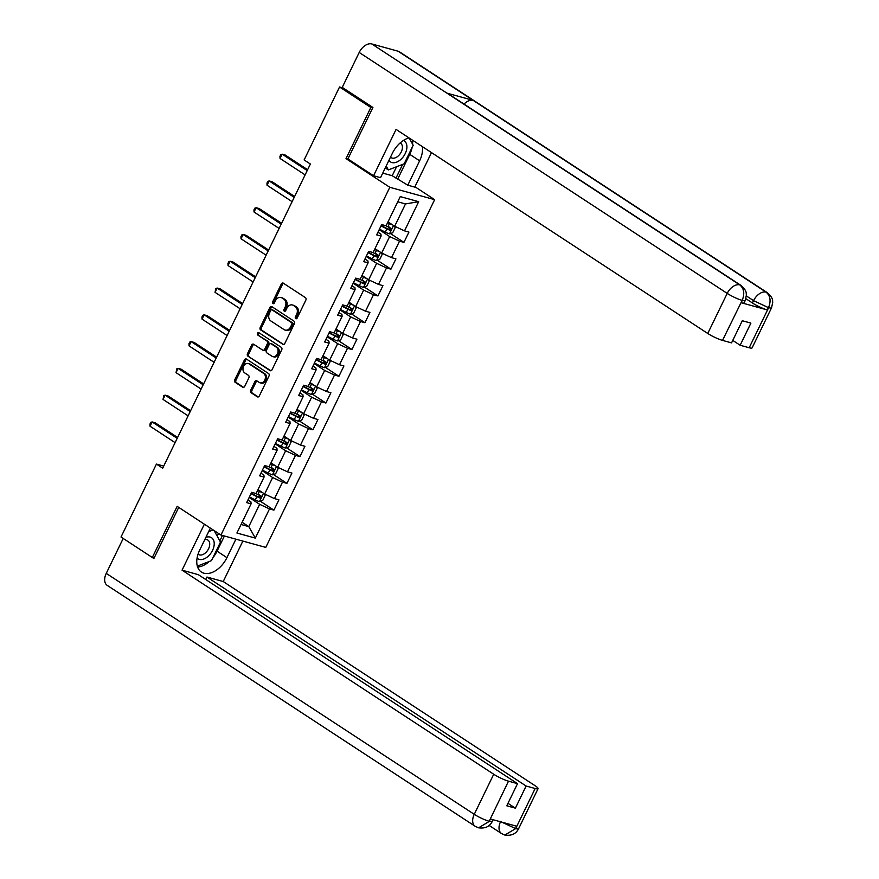 <?xml version="1.0" encoding="UTF-8"?>
<svg xmlns="http://www.w3.org/2000/svg" width="879" height="879" viewBox="0 0 879 879"><rect width="100%" height="100%" fill="white"/><g stroke="black" fill="none" stroke-linecap="round" stroke-linejoin="round"><path stroke-width="1.32" d="M295.729 318.659A1.329 1.011 -74.6 0 0 297.157 318.044L305.848 300.146A1.901 1.439 -74.6 0 0 305.442 297.651L283.324 283.17A1.901 1.439 -74.6 0 0 281.28 284.049L272.589 301.958A1.329 1.011 -74.6 0 0 274.303 303.079L275.424 300.761A6.065 4.604 -74.6 0 1 280.972 297.487A6.065 4.604 -74.6 0 1 281.983 297.948L283.818 299.157A6.065 4.604 -74.6 0 1 285.137 307.123L284.005 309.43A1.329 1.011 -74.6 0 0 285.73 310.562L286.851 308.243A6.065 4.604 -74.6 0 1 292.399 304.969A6.065 4.604 -74.6 0 1 293.41 305.431L295.245 306.628A6.065 4.604 -74.6 0 1 296.564 314.594L295.432 316.912A1.329 1.011 -74.6 0 0 295.729 318.659M250.68 390.243A1.901 1.439 -74.6 0 0 251.086 392.737L257.294 396.803A1.901 1.439 -74.6 0 0 259.338 395.924L268.996 376.036A1.901 1.439 -74.6 0 0 268.589 373.553L246.472 359.071A1.901 1.439 -74.6 0 0 244.417 359.95L234.77 379.827A1.901 1.439 -74.6 0 0 235.176 382.321L242.67 387.221A1.901 1.439 -74.6 0 0 244.725 386.342L248.856 377.838A1.901 1.439 -74.6 0 0 248.438 375.344L244.725 372.916A5.065 3.846 -74.6 0 1 243.384 366.807A5.065 3.846 -74.6 0 1 248.263 363.521A5.065 3.846 -74.6 0 1 249.098 363.906L263.656 373.432A5.065 3.846 -74.6 0 1 264.997 379.541A5.065 3.846 -74.6 0 1 260.129 382.826A5.065 3.846 -74.6 0 1 259.283 382.453L256.855 380.86A1.901 1.439 -74.6 0 0 254.811 381.739L250.68 390.243L251.888 390.584A1.901 1.439 -74.6 0 0 252.306 393.067L258.217 396.945M177.151 506.359L152.309 557.506L121.016 537.025L156.44 464.079L162.703 468.177L310.386 164.032L304.123 159.934L339.547 86.988L370.839 107.469L346.007 158.627L389.815 187.304L220.959 535.047L177.151 506.359M282.741 344.403A1.901 1.439 -74.6 0 0 284.785 343.524L294.432 323.648A1.901 1.439 -74.6 0 0 294.026 321.154L271.908 306.672A1.901 1.439 -74.6 0 0 269.864 307.551L260.206 327.438A1.901 1.439 -74.6 0 0 260.623 329.922L283.39 344.59M281.719 349.842L272.061 369.718A1.901 1.439 -74.6 0 1 270.018 370.597L247.9 356.127A1.901 1.439 -74.6 0 1 247.493 353.633L251.625 345.128A1.901 1.439 -74.6 0 1 253.668 344.249L262.634 350.117A1.901 1.439 -74.6 0 0 264.678 349.238L267.425 343.59A1.901 1.439 -74.6 0 0 267.018 341.107L257.679 334.987A1.329 1.011 -74.6 0 1 258.822 332.636L281.302 347.348A1.901 1.439 -74.6 0 1 281.719 349.842M389.815 187.304L434.644 199.665L265.788 547.408L220.959 535.047M260.393 501.283L273.918 510.139L278.918 499.843L274.501 498.624L282.5 482.142L286.917 483.362L291.927 473.067L287.499 471.847L295.498 455.366L299.926 456.586L304.925 446.29L300.497 445.071L308.507 428.589L312.924 429.809L317.923 419.514L313.506 418.294L321.505 401.813L325.922 403.032L330.922 392.737L326.505 391.518L334.503 375.047L338.931 376.267L343.931 365.961L339.503 364.741L347.513 348.271L351.93 349.49L356.929 339.184L352.512 337.965L360.511 321.494L364.928 322.714L369.927 312.408L365.51 311.188L373.509 294.718L377.937 295.937L382.936 285.631L378.508 284.411L386.507 267.941L390.935 269.161L395.935 258.865L391.518 257.646L399.516 241.165L403.933 242.384L408.933 232.089L404.516 230.869L418.679 201.687L400.264 196.61L386.101 225.793L381.673 224.574L376.673 234.869L381.101 236.088L380.937 234.144L377.97 232.199M273.918 510.139L269.501 508.919L255.328 538.102L236.912 533.026L251.086 503.843L246.658 502.623L251.658 492.328L256.086 493.548L264.085 477.066L259.668 475.847L264.667 465.551L269.084 466.771L277.083 450.29L272.666 449.07L277.665 438.775L282.082 439.994L290.092 423.513L285.664 422.294L290.663 411.998L295.091 413.218L303.09 396.737L298.662 395.517L303.673 385.222L308.089 386.441L316.088 369.96L311.671 368.751L316.671 358.445L321.088 359.665L329.098 343.195L324.67 341.975L329.669 331.669L334.097 332.888L342.096 316.418L337.668 315.198L342.667 304.892L347.095 306.112L355.094 289.641L350.677 288.422L355.676 278.116L360.093 279.335L368.092 262.865L363.675 261.645L368.675 251.35L373.103 252.559L381.101 236.088M262.173 470.672L272.644 477.528L264.645 494.009L257.976 489.647M260.953 473.188L263.92 475.121L264.085 477.066M264.645 494.009L274.501 498.624M272.644 477.528L282.5 482.142M275.171 443.895L285.653 450.751L277.643 467.232L270.985 462.87M273.962 446.411L276.929 448.345L277.083 450.29M277.643 467.232L287.499 471.847M285.653 450.751L295.498 455.366M288.18 417.118L298.651 423.975L290.652 440.456L283.983 436.094M286.961 419.635L289.927 421.579L290.092 423.513M290.652 440.456L300.497 445.071M298.651 423.975L308.507 428.589M301.178 390.353L311.649 397.209L303.651 413.679L296.981 409.317M299.959 392.858L302.925 394.803L303.09 396.737M303.651 413.679L313.506 418.294M311.649 397.209L321.505 401.813M314.177 363.576L324.648 370.433L316.649 386.903L309.979 382.541M312.968 366.082L315.935 368.026L316.088 369.96M316.649 386.903L326.505 391.518M324.648 370.433L334.503 375.047M327.186 336.8L337.657 343.656L329.658 360.126L322.989 355.764M325.966 339.305L328.933 341.25L329.098 343.195M329.658 360.126L339.503 364.741M337.657 343.656L347.513 348.271M340.184 310.023L350.655 316.879L342.656 333.35L335.987 328.988M338.964 312.528L341.931 314.473L342.096 316.418M342.656 333.35L352.512 337.965M350.655 316.879L360.511 321.494M353.182 283.247L363.653 290.103L355.654 306.573L348.985 302.211M351.963 285.752L354.94 287.697L355.094 289.641M355.654 306.573L365.51 311.188M363.653 290.103L373.509 294.718M366.191 256.47L376.662 263.326L368.664 279.808L361.994 275.435M364.972 258.975L367.938 260.92L368.092 262.865M368.664 279.808L378.508 284.411M376.662 263.326L386.507 267.941M379.19 229.694L389.661 236.55L381.662 253.031L374.992 248.658M381.662 253.031L391.518 257.646M389.661 236.55L399.516 241.165M418.679 201.687L405.494 203.939L394.66 226.255L387.991 221.882M394.66 226.255L404.516 230.869M372.652 107.974L370.839 107.469M343.151 87.977L339.547 86.988M152.309 557.506L154.133 558.011M414.921 186.755L434.644 199.665M163.714 466.079L156.44 464.079M405.494 203.939L397.747 201.796M242.143 522.258L248.812 526.62L259.646 504.304L249.175 497.448M241.066 524.488L248.812 526.62L255.328 538.102M247.955 499.964L250.922 501.898L251.086 503.843M259.646 504.304L269.501 508.919M390.408 233.528L403.933 242.384M377.41 260.305L390.935 269.161M364.4 287.081L377.937 295.937M351.402 313.858L364.928 322.714M338.404 340.634L351.93 349.49M325.406 367.4L338.931 376.267M312.397 394.177L325.922 403.032M299.398 420.953L312.924 429.809M286.4 447.73L299.926 456.586M273.391 474.506L286.917 483.362M346.007 158.627L348.414 159.286M296.63 318.648A1.329 1.011 -74.6 0 1 296.652 317.253L297.772 314.935A6.065 4.604 -74.6 0 0 296.465 306.969L295.245 306.628M292.399 304.969L293.608 305.31A6.065 4.604 -74.6 0 1 294.619 305.76L296.465 306.969M280.972 297.487L282.181 297.827A6.065 4.604 -74.6 0 1 283.192 298.278L285.038 299.486A6.065 4.604 -74.6 0 1 286.345 307.452L285.225 309.771A1.329 1.011 -74.6 0 0 285.203 311.166M283.62 283.368A1.901 1.439 -74.6 0 0 282.489 284.389L273.798 302.288A1.329 1.011 -74.6 0 0 273.776 303.684M272.204 306.87A1.901 1.439 -74.6 0 0 271.073 307.892L261.426 327.768A1.901 1.439 -74.6 0 0 261.832 330.262L283.653 344.546M291.817 324.373A1.329 1.011 -74.6 0 0 291.531 322.626L272.116 309.913A1.329 1.011 -74.6 0 0 270.688 310.54L269.501 312.979A6.065 4.604 -74.6 0 0 270.809 320.945L284.082 329.625A6.065 4.604 -74.6 0 0 285.082 330.086A6.065 4.604 -74.6 0 0 290.63 326.812L291.817 324.373L293.026 324.703A1.329 1.011 -74.6 0 0 292.74 322.967L291.531 322.626M272.864 310.122A1.329 1.011 -74.6 0 1 273.325 310.254L292.74 322.967M285.082 330.086L286.301 330.416A6.065 4.604 -74.6 0 0 291.839 327.142L290.63 326.812M293.026 324.703L291.839 327.142M270.93 370.74L247.9 356.127M253.965 344.436A1.901 1.439 -74.6 0 0 252.833 345.458L248.702 353.962A1.901 1.439 -74.6 0 0 249.109 356.456M263.843 350.446A1.901 1.439 -74.6 0 0 265.897 349.567L268.633 343.931A1.901 1.439 -74.6 0 0 268.227 341.437L257.679 334.987M259.25 332.91A1.329 1.011 -74.6 0 0 258.887 335.328M271.941 356.215A5.065 3.846 -74.6 0 0 272.787 356.588A5.065 3.846 -74.6 0 0 277.654 353.303A5.065 3.846 -74.6 0 0 276.325 347.194L271.193 343.843A1.901 1.439 -74.6 0 0 269.139 344.722L266.403 350.358A1.901 1.439 -74.6 0 0 266.809 352.853L271.941 356.215M272.787 356.588L273.995 356.929A5.065 3.846 -74.6 0 0 278.863 353.633A5.065 3.846 -74.6 0 0 277.533 347.535L276.325 347.194M271.743 343.997A1.901 1.439 -74.6 0 1 272.402 344.172L277.533 347.535M257.151 381.057A1.901 1.439 -74.6 0 0 256.02 382.079L251.888 390.584M260.129 382.826L261.338 383.167A5.065 3.846 -74.6 0 0 266.205 379.871A5.065 3.846 -74.6 0 0 264.876 373.773L263.656 373.432M248.263 363.521L249.471 363.851A5.065 3.846 -74.6 0 1 250.317 364.236L264.876 373.773M246.757 359.258A1.901 1.439 -74.6 0 0 245.637 360.28L235.979 380.167A1.901 1.439 -74.6 0 0 236.385 382.651L243.593 387.364M392.704 224.969A5.12 0.791 -154.1 0 1 389.474 223.552L387.639 222.629M390.957 223.826L387.804 222.277M393.935 225.782L395.187 227.65L392.682 232.792L389.43 233.847A5.12 0.791 -154.1 0 1 385.31 232.133L379.442 229.166M307.628 169.713L285.159 155.001L282.126 154.166L280.049 158.462L305.112 174.877M381.025 225.903L386.892 228.881A5.12 0.791 25.9 0 0 389.946 230.232L390.946 228.166A5.12 0.791 -154.1 0 1 387.892 226.815L385.584 225.65M389.144 226.991C390.166 228.21 389.837 228.903 388.144 229.045L381.2 225.551M307.2 170.581L282.126 154.166L280.786 154.638L279.951 156.352L280.049 158.462M388.947 160.341A12.548 7.933 123.2 0 0 401.472 158.857A12.548 7.933 123.2 0 0 403.406 140.464M390.529 157.077A8.592 5.428 123.2 0 0 391.166 157.627A8.592 5.428 123.2 0 0 398.692 155.539A8.592 5.428 123.2 0 0 400.582 143.244A8.592 5.428 123.2 0 0 400.11 142.98M409.174 137.992L413.185 145.255L404.186 163.791L388.353 169.933L386.189 166.01M385.266 167.911L388.353 169.933M197.061 558.154A12.548 7.933 123.2 0 0 208.773 555.693A12.548 7.933 123.2 0 0 214.102 542.112A12.548 7.933 123.2 0 0 205.895 537.311M198.05 554.122A8.592 5.428 123.2 0 0 198.478 554.451A8.592 5.428 123.2 0 0 206.005 552.364A8.592 5.428 123.2 0 0 207.894 540.069A8.592 5.428 123.2 0 0 204.796 539.585M208.653 531.652L213.114 529.916M214.157 530.597L220.497 542.09L211.498 560.615L197.325 566.12M412.141 147.408A21.722 13.734 123.2 0 1 409.735 154.341L419.624 160.813A21.722 13.734 123.2 0 0 422.349 146.617M409.021 137.893A21.722 13.734 123.2 0 0 392.364 153.298L380.53 177.668L373.564 175.756L396.066 129.411L707.749 333.471L727.208 293.399L359.203 52.454L342.239 87.384L372.905 107.458L347.908 158.945L373.564 175.756M419.624 160.813L407.79 185.183L414.756 187.106L431.501 152.616M382.739 173.108L392.21 175.723L407.79 185.183M749.183 347.743L768.642 307.661A11.592 1.791 -154.1 0 0 771.553 307.804L752.094 347.886A11.592 1.791 -154.1 0 1 749.183 347.743L740.151 345.249L732.756 340.404M359.203 52.454A11.877 7.504 -56.8 0 1 371.773 43.95L446.884 93.119A11.877 7.504 -56.8 0 1 448.202 93.723L741.107 285.499A11.877 7.504 -56.8 0 0 739.777 284.895C744.019 288.466 744.854 293.542 742.294 300.113L722.527 340.393A11.592 1.791 -154.1 0 1 707.749 333.471M464.024 104.085A11.877 7.504 -56.8 0 1 473.166 100.371L398.066 51.202L371.773 43.95M398.066 51.202A11.877 7.504 -56.8 0 1 399.451 51.817L767.455 292.762A11.877 7.504 -56.8 0 0 766.07 292.136C770.312 295.74 771.169 300.805 768.642 307.364L767.213 309.902A11.592 1.791 -154.1 0 1 752.435 302.98L745.908 298.706M752.435 302.98L753.556 300.662A11.877 7.504 -56.8 0 1 766.07 292.136L473.166 100.371L446.884 93.119L739.777 284.895A11.877 7.504 -56.8 0 0 727.208 293.399A11.592 1.791 25.9 0 0 741.986 300.31M740.151 345.249L750.908 323.109L742.305 320.736L731.548 342.887L722.527 340.393M741.162 302.717L742.294 300.398L745.205 300.541L744.073 302.859A11.592 1.791 -154.1 0 1 741.162 302.717L767.213 309.902M412.592 144.189A21.722 13.734 123.2 0 0 412.471 140.146M409.735 154.341L397.901 178.712M395.957 178.173L402.659 164.384M392.21 175.723L396.561 166.746M746.392 295.959L753.556 300.662L768.334 307.584M210.367 528.114L199.676 550.133A21.722 13.734 123.2 0 0 201.401 572.064A21.722 13.734 123.2 0 0 226.936 557.649L235.902 539.168M204.367 524.192L182.041 570.174L198.335 574.668L517.522 783.65L508.501 781.167L489.054 821.524L490.471 819.008L516.511 826.183L515.687 828.589L535.157 788.507A11.592 1.791 25.9 0 0 538.069 788.65A11.592 1.791 25.9 0 0 534.915 785.595L223.233 581.535L206.939 577.042L205.73 579.514M242.868 541.09L223.233 581.535M182.041 570.174L493.723 774.245A11.592 1.791 25.9 0 0 508.501 781.167M489.339 821.327L492.251 821.469C489.702 826.59 485.142 828.71 478.583 827.82L475.209 826.315L107.194 585.37A11.877 7.504 -56.8 0 1 106.249 573.372L123.203 538.453M517.522 783.65L506.776 805.79L515.38 808.164L526.125 786.024L535.157 788.507M526.125 786.024L206.939 577.042M152.342 557.517L153.88 558.528L178.712 507.381M515.38 808.164L507.974 803.318M197.621 567.054A21.722 13.734 123.2 0 0 209.312 561.472M212.949 557.638A21.722 13.734 123.2 0 0 217.047 551.166L226.936 557.649M224.409 536.003L217.047 551.166M219.838 540.893L222.475 535.465M217.201 536.124L218.508 533.443M478.583 827.82L489.032 821.546M500.514 821.777A11.877 7.504 -56.8 0 0 501.557 833.578L504.799 835.05L515.38 828.798M379.706 251.746A5.12 0.791 -154.1 0 1 376.476 250.328L374.63 249.394M377.959 250.603L374.806 249.054M380.937 252.559L382.178 254.416L379.684 259.569L376.421 260.613A5.12 0.791 -154.1 0 1 372.3 258.909L366.444 255.943M294.619 196.489L272.16 181.777L269.128 180.942L267.04 185.238L292.114 201.654M368.026 252.68L373.883 255.657A5.12 0.791 25.9 0 0 376.948 257.009L377.948 254.943A5.12 0.791 -154.1 0 1 374.883 253.591L372.575 252.416M376.146 253.767C377.168 254.987 376.827 255.679 375.146 255.822L368.202 252.328M294.201 197.357L269.128 180.942L267.787 181.415L266.952 183.129L267.04 185.238M366.708 278.522A5.12 0.791 -154.1 0 1 363.466 277.105L361.632 276.171M364.961 277.379L361.807 275.83M367.938 279.335L369.18 281.192L366.686 286.345L363.423 287.389A5.12 0.791 -154.1 0 1 359.302 285.686L353.446 282.719M281.621 223.266L259.151 208.554L256.13 207.719L254.042 212.015L279.115 228.43M355.028 279.456L360.884 282.434A5.12 0.791 25.9 0 0 363.939 283.785L364.939 281.719A5.12 0.791 -154.1 0 1 361.884 280.368L359.577 279.192M363.148 280.544C364.159 281.763 363.829 282.456 362.148 282.598L355.193 279.104M281.192 224.134L256.13 207.719L254.789 208.191L253.954 209.905L254.042 212.015M353.71 305.299A5.12 0.791 -154.1 0 1 350.468 303.881L348.633 302.947M351.952 304.156L348.798 302.596M354.94 306.101L356.182 307.969L353.677 313.122L350.424 314.166A5.12 0.791 -154.1 0 1 346.304 312.463L340.437 309.496M268.622 250.043L246.153 235.33L243.12 234.495L241.044 238.791L266.117 255.196M342.03 306.233L347.886 309.199A5.12 0.791 25.9 0 0 350.941 310.562L351.941 308.496A5.12 0.791 -154.1 0 1 348.886 307.145L346.579 305.969M350.139 307.32C351.161 308.54 350.831 309.232 349.139 309.375L342.195 305.881M268.194 250.911L243.12 234.495L241.78 234.968L240.945 236.682L241.044 238.791M340.7 332.075A5.12 0.791 -154.1 0 1 337.47 330.658L335.624 329.724M338.953 330.933L335.8 329.372M341.931 332.877L343.173 334.745L340.678 339.898L337.415 340.942A5.12 0.791 -154.1 0 1 333.295 339.239L327.438 336.272M255.613 276.819L233.155 262.107L230.122 261.272L228.046 265.557L253.108 281.972M329.021 333.009L334.888 335.976A5.12 0.791 25.9 0 0 337.943 337.327L338.942 335.273A5.12 0.791 -154.1 0 1 335.888 333.921L333.57 332.745M337.14 334.097C338.162 335.317 337.833 335.998 336.141 336.152L329.196 332.658M255.196 277.687L230.122 261.272L228.782 261.744L227.947 263.458L228.046 265.557M327.702 358.852A5.12 0.791 -154.1 0 1 324.461 357.434L322.626 356.5M325.955 357.709L322.802 356.149M328.933 359.654L330.174 361.522L327.68 366.675L324.417 367.719A5.12 0.791 -154.1 0 1 320.297 366.016L314.44 363.038M242.615 303.585L220.157 288.883L217.124 288.048L215.036 292.333L240.11 308.749M316.022 359.786L321.879 362.752A5.12 0.791 25.9 0 0 324.944 364.104L325.944 362.049A5.12 0.791 -154.1 0 1 322.879 360.698L320.571 359.522M324.142 360.873C325.164 362.093 324.823 362.774 323.142 362.928L316.187 359.434M242.197 304.464L217.124 288.048L215.784 288.521L215.036 292.333M314.704 385.628A5.12 0.791 -154.1 0 1 311.463 384.211L309.628 383.277M312.946 384.486L309.793 382.925M315.935 386.43L317.176 388.298L314.671 393.451L311.419 394.495A5.12 0.791 -154.1 0 1 307.298 392.792L301.431 389.815M229.617 330.361L207.147 315.66L204.126 314.825L202.038 319.11L227.112 335.525M303.024 386.562L308.881 389.529A5.12 0.791 25.9 0 0 311.935 390.88L312.935 388.826A5.12 0.791 -154.1 0 1 309.88 387.474L307.573 386.299M311.133 387.639C312.155 388.87 311.825 389.551 310.133 389.705L303.189 386.211M229.188 331.24L204.126 314.825L202.774 315.297L201.939 317.011L202.038 319.11M301.695 412.405A5.12 0.791 -154.1 0 1 298.464 410.987L296.63 410.053M299.948 411.262L296.794 409.702M302.925 413.207L304.178 415.075L301.673 420.228L298.421 421.272A5.12 0.791 -154.1 0 1 294.3 419.569L288.433 416.591M216.608 357.138L194.149 342.436L191.117 341.601L189.04 345.886L214.102 362.302M290.015 413.328L295.882 416.305A5.12 0.791 25.9 0 0 298.937 417.657L299.937 415.602A5.12 0.791 -154.1 0 1 296.882 414.251L294.564 413.075M298.135 414.416C299.157 415.646 298.827 416.327 297.135 416.481L290.191 412.987M216.19 358.017L191.117 341.601L189.776 342.074L188.941 343.788L189.04 345.886M288.697 439.181A5.12 0.791 -154.1 0 1 285.455 437.764L283.62 436.83M286.95 438.039L283.796 436.478M289.927 439.983L291.169 441.851L288.675 447.004L285.411 448.048A5.12 0.791 -154.1 0 1 281.291 446.345L275.435 443.368M203.609 383.914L181.151 369.213L178.118 368.378L176.031 372.663L201.104 389.078M277.017 440.104L282.873 443.082A5.12 0.791 25.9 0 0 285.939 444.433L286.939 442.379A5.12 0.791 -154.1 0 1 283.873 441.027L281.566 439.852M285.137 441.192C286.158 442.423 285.818 443.104 284.137 443.258L277.182 439.764M203.192 384.793L178.118 368.378L176.778 368.85L176.031 372.663M275.698 465.958A5.12 0.791 -154.1 0 1 272.457 464.541L270.622 463.607M273.951 464.804L270.787 463.255M276.929 466.76L278.171 468.628L275.665 473.77L272.413 474.825A5.12 0.791 -154.1 0 1 268.293 473.122L262.436 470.144M190.611 410.691L168.142 395.989L165.12 395.154L163.033 399.44L188.106 415.855M264.019 466.881L269.875 469.858A5.12 0.791 25.9 0 0 272.929 471.21L273.929 469.155A5.12 0.791 -154.1 0 1 270.875 467.804L268.567 466.628M272.127 467.969C273.149 469.199 272.82 469.88 271.128 470.034L264.183 466.529M190.183 411.559L165.12 395.154L163.769 395.627L163.033 399.44M262.689 492.734A5.12 0.791 -154.1 0 1 259.459 491.317L257.624 490.383M260.942 491.581L257.789 490.032M263.92 493.537L265.172 495.404L262.667 500.547L259.415 501.601A5.12 0.791 -154.1 0 1 255.295 499.898L249.427 496.921M177.613 437.467L155.143 422.766L152.111 421.931L150.034 426.216L175.097 442.631M251.009 493.657L256.877 496.635A5.12 0.791 25.9 0 0 259.931 497.986L260.931 495.932A5.12 0.791 -154.1 0 1 257.877 494.569L255.558 493.405M259.129 494.745C260.151 495.976 259.821 496.657 258.129 496.811L251.185 493.306M177.184 438.335L152.111 421.931L150.77 422.403L149.935 424.117L150.034 426.216M297.772 314.935L296.564 314.594M294.619 305.76L293.41 305.431M285.225 309.771L284.005 309.43M286.345 307.452L285.137 307.123M285.038 299.486L283.818 299.157M283.192 298.278L281.983 297.948M273.798 302.288L272.589 301.958M282.489 284.389L281.28 284.049M296.652 317.253L295.432 316.912M261.832 330.262L260.623 329.922M261.426 327.768L260.206 327.438M271.073 307.892L269.864 307.551M273.325 310.254L272.116 309.913M270.677 370.784L270.018 370.597M248.702 353.962L247.493 353.633M252.833 345.458L251.625 345.128M265.897 349.567L264.678 349.238M268.633 343.931L267.425 343.59M268.227 341.437L267.018 341.107M272.402 344.172L271.193 343.843M256.02 382.079L254.811 381.739M250.317 364.236L249.098 363.906M243.329 387.408L242.67 387.221M236.385 382.651L235.176 382.321M235.979 380.167L234.77 379.827M245.637 360.28L244.417 359.95M257.954 396.978L257.294 396.803M252.306 393.067L251.086 392.737M389.507 233.814L393.539 225.518M387.892 226.815L389.474 223.552M385.31 232.133L386.892 228.881M388.144 229.045L389.946 230.232M106.249 573.372L474.253 814.317L493.723 774.245M475.209 826.315A11.877 7.504 -56.8 0 1 474.253 814.317A11.592 1.791 25.9 0 0 489.043 821.239M538.069 788.65L518.599 828.732A11.592 1.791 -154.1 0 1 515.687 828.589M500.612 821.579L515.391 828.501M376.509 260.591L380.541 252.295M374.883 253.591L376.476 250.328M372.3 258.909L373.883 255.657M375.146 255.822L376.948 257.009M363.51 287.367L367.532 279.072M361.884 280.368L363.466 277.105M359.302 285.686L360.884 282.434M362.148 282.598L363.939 283.785M350.501 314.144L354.534 305.848M348.886 307.145L350.468 303.881M346.304 312.463L347.886 309.199M349.139 309.375L350.941 310.562M337.503 340.92L341.535 332.614M335.888 333.921L337.47 330.658M333.295 339.239L334.888 335.976M336.141 336.152L337.943 337.327M324.505 367.697L328.526 359.39M322.879 360.698L324.461 357.434M320.297 366.016L321.879 362.752M323.142 362.928L324.944 364.104M311.496 394.473L315.528 386.167M309.88 387.474L311.463 384.211M307.298 392.792L308.881 389.529M310.133 389.705L311.935 390.88M298.497 421.25L302.53 412.943M296.882 414.251L298.464 410.987M294.3 419.569L295.882 416.305M297.135 416.481L298.937 417.657M285.499 448.026L289.521 439.72M283.873 441.027L285.455 437.764M281.291 446.345L282.873 443.082M284.137 443.258L285.939 444.433M272.49 474.792L276.522 466.496M270.875 467.804L272.457 464.541M268.293 473.122L269.875 469.858M271.128 470.034L272.929 471.21M259.492 501.568L263.524 493.273M257.877 494.569L259.459 491.317M255.295 499.898L256.877 496.635M258.129 496.811L259.931 497.986M273.105 310.155L271.897 309.815M264.161 350.589L262.953 350.26M272.083 344.03L270.875 343.7M771.553 307.804L772.751 302.222C772.212 300.475 773.894 298.684 767.455 292.762M745.205 300.541L746.403 295.003C745.853 293.278 747.6 291.487 741.107 285.499M501.557 833.578L489.142 825.447M492.251 821.469L493.097 819.733M518.599 828.732C516.017 833.907 511.413 836.006 504.799 835.05"/></g></svg>
